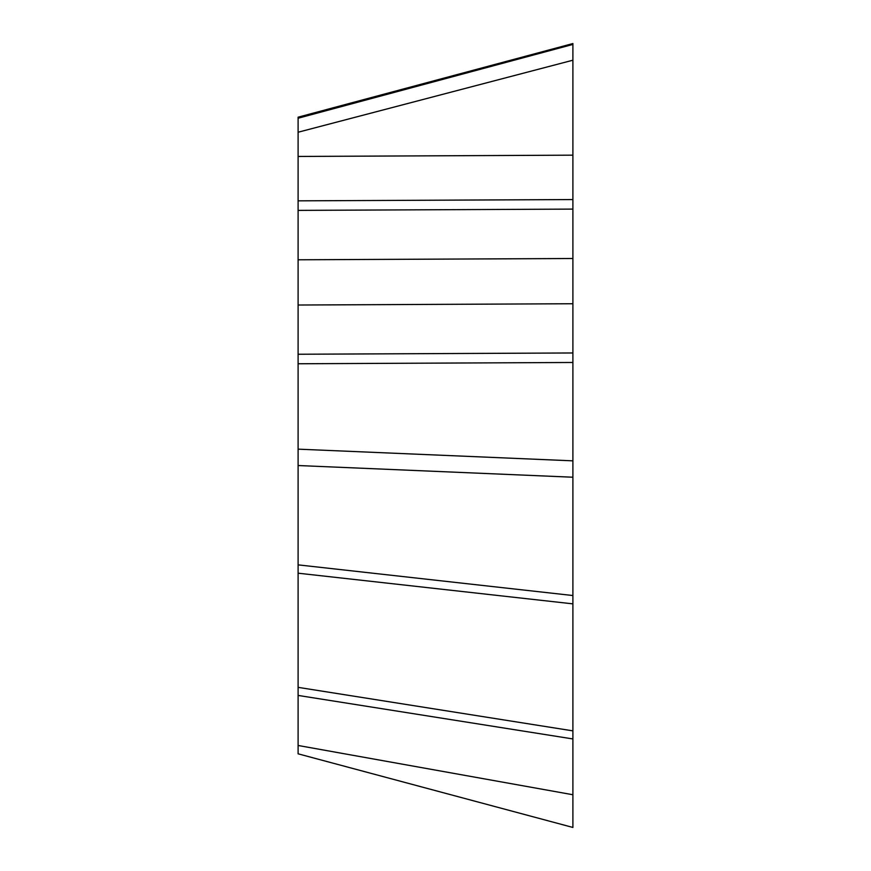 <?xml version="1.0" encoding="UTF-8"?>
<svg xmlns="http://www.w3.org/2000/svg" width="871" height="871" viewBox="0 0 871 871"><rect width="100%" height="100%" fill="white"/><g stroke="black" fill="none" stroke-linecap="round" stroke-linejoin="round"><path stroke-width="1.31" d="M298.1 117.182L572.9 43.55L572.9 258.502L572.9 43.55L572.9 44.432L572.9 43.55L298.1 117.182L298.1 753.818L572.9 827.45L572.9 258.502L572.9 815.06M298.1 363.762L572.9 362.478L572.9 352.962L298.1 354.247L298.1 305.024L572.9 303.739M572.9 258.502L298.1 259.787L298.1 232.111M298.1 695.428L572.9 738.946L572.9 730.867L298.1 687.35M298.1 573.194L572.9 603.864L572.9 595.535L298.1 564.865M298.1 210.39L572.9 209.105L572.9 199.557L298.1 200.842M298.1 118.227L572.9 44.432M298.1 449.153L572.9 460.846L572.9 477.221L298.1 465.528M298.1 745.478L572.9 794.744M298.1 132.229L572.9 60.208M572.9 155.169L298.1 156.453"/></g></svg>
